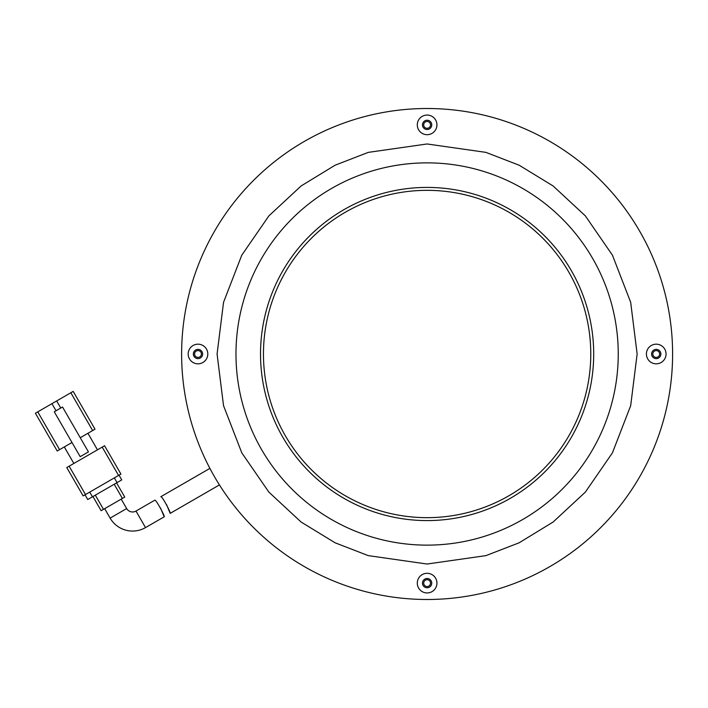 <?xml version="1.0" encoding="UTF-8"?>
<svg xmlns="http://www.w3.org/2000/svg" width="708" height="708" viewBox="0 0 708 708"><rect width="100%" height="100%" fill="white"/><g stroke="black" fill="none" stroke-linecap="round" stroke-linejoin="round"><path stroke-width="1.06" d="M104.678 508.663L110.129 518.114L126.661 508.565L121.21 499.113M126.661 508.565A6.823 6.823 0 0 0 135.98 511.061L154.76 500.22C155.831 498.928 165.327 516.84 164.212 516.813L145.529 527.593L135.98 511.061M110.129 518.114A25.913 25.913 0 0 0 145.529 527.593M71.986 442.5L59.587 449.66L37.763 411.861L51.932 403.675L56.029 410.764M37.763 411.861L35.4 413.224L57.224 451.023L59.587 449.66M92.651 430.561L95.014 429.198L73.198 391.4L70.835 392.763L92.651 430.561L80.252 437.721M60.755 408.038L56.658 400.949L51.932 403.675M87.934 433.287L97.474 449.828M73.853 463.466L64.304 446.925M56.658 400.949L70.835 392.763M35.4 413.224L40.63 422.287M69.127 466.191L66.764 467.554L83.137 495.901L85.5 494.538L69.127 466.191L102.2 447.102L118.563 475.449L85.5 494.538M104.563 445.73L120.926 474.077L104.563 445.73L102.2 447.102M54.259 411.791L80.172 456.669L88.438 451.899L62.525 407.012L54.259 411.791M118.563 475.449L120.926 474.077M114.315 477.9L117.041 482.626L121.767 479.9L119.041 475.174M87.748 499.538L85.022 494.812L87.748 499.538L92.474 496.804L89.748 492.087M117.041 482.626L92.474 496.804M114.209 484.263L122.396 498.432L124.75 497.069L116.572 482.9M92.952 496.538L101.129 510.707L103.492 509.344L95.315 495.175M122.396 498.432L103.492 509.344M160.495 507.963L164.212 516.813M209.895 468.386L160.813 496.724C161.875 495.423 171.301 513.389 170.186 513.362L219.445 484.918M170.186 513.362L166.504 504.494M427.11 517.663A163.663 163.663 0 0 1 263.456 354A163.663 163.663 0 0 1 427.11 190.337A163.663 163.663 0 0 1 590.773 354A163.663 163.663 0 0 1 427.11 517.663M427.11 108.51A245.49 245.49 0 0 1 672.6 354C672.29 338.831 672.29 338.831 672.6 354A245.49 245.49 0 0 1 427.11 599.49C411.941 599.18 411.941 599.18 427.11 599.49A245.49 245.49 0 0 1 181.62 354A245.49 245.49 0 0 1 427.11 108.51A245.49 245.49 0 0 1 672.6 354A245.49 245.49 0 0 1 427.11 599.49A245.49 245.49 0 0 1 181.62 354A245.49 245.49 0 0 1 427.11 108.51C411.941 108.82 411.941 108.82 427.11 108.51L433.827 108.607M656.236 344.176A9.823 9.823 0 0 0 646.413 354A9.823 9.823 0 0 0 656.236 363.824A9.823 9.823 0 0 0 666.051 354A9.823 9.823 0 0 0 656.236 344.176M656.236 349.363A4.637 4.637 0 0 0 651.599 354A4.637 4.637 0 0 0 656.236 358.637A4.637 4.637 0 0 0 660.874 354A4.637 4.637 0 0 0 656.236 349.363M427.11 573.303A9.823 9.823 0 0 0 417.295 583.126A9.823 9.823 0 0 0 427.11 592.941A9.823 9.823 0 0 0 436.933 583.126A9.823 9.823 0 0 0 427.11 573.303M427.11 578.489A4.637 4.637 0 0 0 422.472 583.126A4.637 4.637 0 0 0 427.11 587.764A4.637 4.637 0 0 0 431.747 583.126A4.637 4.637 0 0 0 427.11 578.489M197.992 344.176A9.823 9.823 0 0 0 188.169 354A9.823 9.823 0 0 0 197.992 363.824A9.823 9.823 0 0 0 207.807 354A9.823 9.823 0 0 0 197.992 344.176M197.992 349.363A4.637 4.637 0 0 0 193.355 354A4.637 4.637 0 0 0 197.992 358.637A4.637 4.637 0 0 0 202.621 354A4.637 4.637 0 0 0 197.992 349.363M427.11 115.059A9.823 9.823 0 0 0 417.295 124.873A9.823 9.823 0 0 0 427.11 134.697A9.823 9.823 0 0 0 436.933 124.873A9.823 9.823 0 0 0 427.11 115.059M427.11 120.236A4.637 4.637 0 0 0 422.472 124.873A4.637 4.637 0 0 0 427.11 129.511A4.637 4.637 0 0 0 431.747 124.873A4.637 4.637 0 0 0 427.11 120.236M423.703 124.873A3.407 3.407 0 0 1 427.11 121.466A3.407 3.407 0 0 1 430.517 124.873A3.407 3.407 0 0 1 427.11 128.29A3.407 3.407 0 0 1 423.703 124.873M423.703 583.126A3.407 3.407 0 0 1 427.11 579.71A3.407 3.407 0 0 1 430.517 583.126A3.407 3.407 0 0 1 427.11 586.534A3.407 3.407 0 0 1 423.703 583.126M201.399 354A3.407 3.407 0 0 0 197.992 350.593A3.407 3.407 0 0 0 194.576 354A3.407 3.407 0 0 0 197.992 357.407A3.407 3.407 0 0 0 201.399 354M659.644 354A3.407 3.407 0 0 0 656.236 350.593A3.407 3.407 0 0 0 652.82 354A3.407 3.407 0 0 0 656.236 357.407A3.407 3.407 0 0 0 659.644 354M427.11 599.49C442.279 599.18 442.279 599.18 427.11 599.49M181.62 354C181.929 369.169 181.929 369.169 181.62 354M427.11 545.133A191.133 191.133 0 0 1 235.976 354A191.133 191.133 0 0 1 427.11 162.867A191.133 191.133 0 0 1 618.243 354A191.133 191.133 0 0 1 427.11 545.133M427.11 143.972L368.302 152.37L335.079 165.212L301.095 185.974L268.872 215.896L241.791 255.163L223.542 302.298L217.082 354L223.542 405.702L241.791 452.837L268.872 492.104L301.095 522.026L335.079 542.788L368.302 555.63L427.11 564.028L485.918 555.63L519.15 542.788L553.125 522.026L585.357 492.104L612.429 452.837L630.678 405.702L637.138 354L630.678 302.298L612.429 255.163L585.357 215.896L553.125 185.974L519.15 165.212L485.918 152.37L427.11 143.972M427.11 187.416A166.584 166.584 0 0 0 260.526 354A166.584 166.584 0 0 0 427.11 520.584A166.584 166.584 0 0 0 593.693 354A166.584 166.584 0 0 0 427.11 187.416"/></g></svg>
